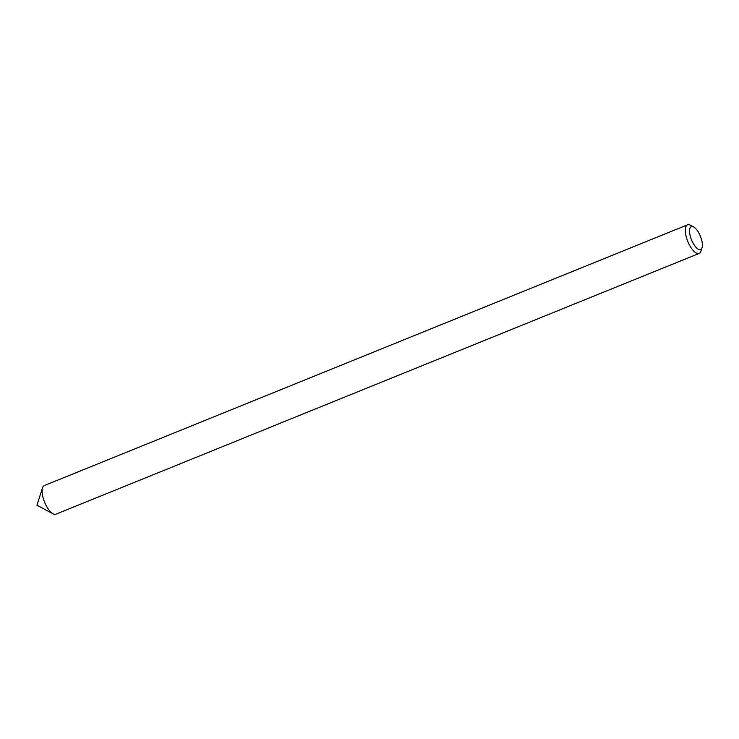 <?xml version="1.0" encoding="UTF-8"?>
<svg xmlns="http://www.w3.org/2000/svg" width="739" height="739" viewBox="0 0 739 739"><rect width="100%" height="100%" fill="white"/><g stroke="black" fill="none" stroke-linecap="round" stroke-linejoin="round"><path stroke-width="1.11" d="M280.875 422.985L55.942 514.178A15.436 6.004 -112.1 0 1 45.264 503.73A15.436 6.004 -112.1 0 1 43.231 486.438A15.436 6.004 -112.1 0 1 44.34 485.56L687.529 224.822A15.436 6.004 -112.1 0 1 690.42 225.21L693.635 226.928A12.351 4.803 -112.1 0 1 700.415 236.258A12.351 4.803 -112.1 0 1 702.05 247.676A12.351 4.803 -112.1 0 1 701.487 248.812A12.351 4.803 -112.1 0 1 692.665 242.401A12.351 4.803 -112.1 0 1 690.438 227.316A12.351 4.803 -112.1 0 1 693.635 226.928M56.072 514.122A15.445 6.014 -112.1 0 1 45.338 503.915A15.445 6.014 -112.1 0 1 43.222 486.428A15.445 6.014 -112.1 0 1 44.469 485.505M702.05 247.676L700.932 251.149A15.436 6.004 -112.1 0 1 700.23 252.562A15.436 6.004 -112.1 0 1 699.131 253.44A15.436 6.004 -112.1 0 1 688.452 242.992A15.436 6.004 -112.1 0 1 686.42 225.7A15.436 6.004 -112.1 0 1 687.529 224.822M285.069 421.239L281.199 422.847M280.765 422.967L282.215 422.357M281.642 422.634L699.131 253.44M287.776 420.186L286.806 420.537M42.456 488.063L36.95 505.217L52.839 513.688"/></g></svg>

